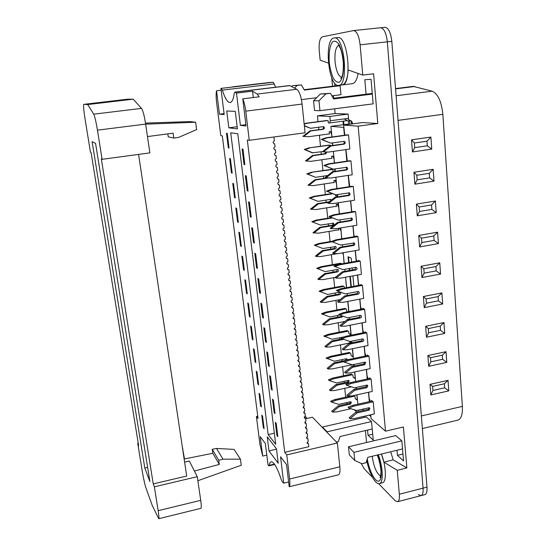 <?xml version="1.0" encoding="UTF-8"?>
<svg xmlns="http://www.w3.org/2000/svg" width="546" height="546" viewBox="0 0 546 546"><rect width="100%" height="100%" fill="white"/><g stroke="black" fill="none" stroke-linecap="round" stroke-linejoin="round"><path stroke-width="0.82" d="M349.003 408.094L348.048 407.234L352.443 405.419L353.405 406.265L349.003 408.094L356.729 410.517L368.843 407.773L369.949 408.142L369.076 410.21L356.968 412.96L350.061 418.693L354.607 418.482L374.344 413.964L373.218 401.808L371.539 400.423L371.601 401.112M370.427 401.378L369.205 398.512L368.625 392.253M348.478 256.934L349.01 262.524M349.577 268.455L349.768 270.434M350.334 276.358L351.331 286.752M336.377 441.98L338.397 441.502L340.049 436.513L372.222 428.999L371.526 421.553L327.102 431.818L327.17 432.439M371.526 421.553L366.325 416.973L322.468 427.027L327.102 431.818M322.468 427.027L322.529 427.634M318.973 100.771L319.956 110.688L373.143 103.849L372.311 94.083L333.613 98.935L330.487 93.305L325.914 93.871L318.973 100.771L313.561 100.764L314.544 110.51L319.956 110.688M330.487 93.305L320.386 93.98L325.914 93.871M320.386 93.98L313.561 100.764M331.893 95.837L340.97 94.711L340.131 85.736L304.34 90.083L301.412 84.91L292.574 85.654L297.188 85.415L294.506 88.07M292.574 85.654L291.666 86.555M301.412 84.91L297.188 85.415M361.957 463.725L366.045 462.728L367.861 457.316L402.532 448.908L401.842 440.854L353.945 452.341L354.757 460.49L361.957 463.725M401.842 440.854L395.72 435.585L348.485 446.805L349.297 454.838L354.757 460.49M348.485 446.805L353.945 452.341M356.831 394.867L357.186 398.519L356.606 399.795L357.432 399.611M355.808 387.523L356.231 388.663M352.347 374.774L333.429 378.842L332.569 378.105L351.447 374.058L352.955 375.259L353.146 377.204L354.518 378.296L355.35 378.119M354.607 371.969L355.091 376.952L354.518 378.296M353.235 364.598L353.788 366.086M351.924 364.687L351.986 365.335L351.378 364.871M350.232 353.105L331.176 357.057L330.316 356.381L349.324 352.436L350.839 353.549L351.03 355.521L352.402 356.531L353.235 356.361M352.354 348.764L352.975 355.118L352.402 356.531M349.829 343.222L349.665 341.523L351.208 342.943M348.089 331.156L328.897 335.005L328.044 334.377L347.181 330.548L348.689 331.565L348.887 333.565L350.259 334.493L351.098 334.329M350.075 325.245L350.832 333.012L350.259 334.493M347.877 319.628L347.536 319.697M345.911 308.934L326.597 312.667L325.737 312.1L345.011 308.381L346.519 309.309L346.717 311.329L347.536 311.841M347.761 301.412L348.655 310.626L348.266 311.698M343.714 286.432L324.256 290.049L323.403 289.537L342.813 285.933L344.321 286.766L344.444 288.035M346.43 287.667L345.584 277.429M341.489 263.65L321.894 267.144L321.034 266.687L340.581 263.206L341.823 263.807M344.076 263.404L343.345 254.327M342.601 252.853L343.202 254.354M341.038 253.126L340.656 253.194M341.694 238.814L341.073 230.931M339.114 228.208L339.96 228.535L340.929 230.958M338.616 228.289L338.793 230.119L338.186 229.886M338.964 219.963L340.001 219.874M339.271 213.889L338.779 207.227M335.892 206.368L336.493 206.565L336.288 204.422L337.653 204.852L338.629 207.248M335.34 194.697L335.449 195.83L337.694 196.089M337.291 194.553L336.814 196.232M336.821 188.616L336.445 183.21M333.565 182.548L334.166 182.698L333.954 180.528L335.326 180.863L336.302 183.238M332.289 169.519L311.268 172.297L331.388 169.321L332.889 169.642L333.087 171.656M334.91 168.912L334.664 171.424M334.336 162.988L334.091 158.879M331.204 158.408L331.804 158.517L331.593 156.32L332.958 156.559L333.94 158.9M329.914 145.209L308.743 147.918L329.013 145.086L330.514 145.291L330.562 145.775M332.637 145.482L332.391 142.916M331.818 136.998L331.695 134.22M328.815 133.961L329.415 134.023L329.197 131.798L330.569 131.927L331.545 134.241M318.038 121.656L317.451 115.848L329.825 116.462L330.241 120.755L329.695 122.959L328.33 122.864L328.112 120.618L326.604 120.523L306.183 123.219L307.036 123.287L304.19 124.235M318.591 127.204L318.844 129.689M319.396 135.244L320.502 146.273M321.062 151.829L321.301 154.204M321.86 159.76L322.939 170.57M323.498 176.133L323.73 178.399M324.283 183.954L325.348 194.553M325.907 200.116L326.119 202.279M326.679 207.842L327.723 218.229M328.282 223.792L328.487 225.853M329.047 231.415L330.064 241.598M330.623 247.161L330.821 249.126M331.381 254.689L332.377 264.667M332.937 270.236L333.121 272.099M333.681 277.668L334.664 287.449M335.224 293.018L335.401 294.785M335.961 300.355L336.916 309.944M337.476 315.506L337.646 317.192M338.206 322.754L339.148 332.152M339.708 337.721L339.865 339.312M340.424 344.881L341.346 354.095M341.905 359.657L342.055 361.159M342.615 366.728L343.523 375.757M344.076 381.326L344.219 382.739M344.779 388.308L345.666 397.16M346.28 402.709L347.502 403.801M354.136 409.705L356.654 411.943M358.449 411.541L358.312 410.162M353.706 395.557L355.05 396.703L355.234 398.621L356.606 399.795M378.323 454.777C383.128 467.137 383.626 483.06 379.34 483.592L382.398 482.821C386.725 482.282 386.254 466.366 381.422 454.026L383.879 462.134L397.256 470.318L399.338 494.232C399.658 498.655 399.051 501.153 397.529 501.726L395.017 500.552L378.603 483.64M372.563 477.422L364.23 468.837L361.118 463.342M328.392 63.063L320.161 60.183L319.28 51.228C318.728 43.018 319.751 38.22 322.352 36.828L353.515 30.576C356.804 31.088 359.009 35.838 360.121 44.82L362.762 75.082L348.205 69.99C347.474 79.163 345.434 84.145 342.076 84.944L352.32 83.702C355.03 83.21 356.968 79.798 358.149 73.464M372.249 93.421L333.265 98.3M351.037 342.485L351.877 342.315M347.502 319.39L349.611 318.973M339.96 228.535L340.827 228.392M337.653 204.852L338.534 204.716M336.288 204.422L338.472 204.074M335.326 180.863L336.206 180.733M333.954 180.528L336.152 180.194M332.958 156.559L333.852 156.429M331.593 156.32L333.811 156.006M330.569 131.927L331.463 131.804M329.197 131.798L331.436 131.49M329.695 122.959L347.433 120.598M330.241 120.755L348.532 118.339L348.239 119.417L350.778 120.7L348.287 121.035L348.594 124.372M348.532 118.339L348.143 114.066L335.142 113.541L334.691 108.791M329.825 116.462L348.143 114.066M317.451 115.848L335.142 113.541M362.762 75.082L373.607 73.792L377.805 123.505L362.558 122.557L343.632 125.095L358.156 126.167L377.805 123.505M344.806 135.217L343.632 125.095M346.867 134.93L348.539 134.944L349.843 149.038L328.412 152.088L323.464 151.829L330.944 145.994L344.096 144.151C345.563 143.284 345.625 142.349 344.287 141.346L330.664 143.161L322.242 139.523L327.02 137.906L326.058 137.79L347.522 134.842M347.304 161.097L345.925 149.597M324.843 165.65L323.901 165.458L328.624 163.82L329.586 164.005L324.843 165.65L333.197 169.164L346.846 167.288C348.041 168.325 347.932 169.233 346.519 170.018L333.47 171.956L326.051 177.784L330.958 177.989L352.225 174.795L350.942 160.893L349.269 160.811M349.761 186.616L348.334 175.375M327.409 191.414L326.467 191.148L331.156 189.482L332.118 189.749L327.409 191.414L335.701 194.806L349.351 192.875C350.416 193.932 350.273 194.813 348.914 195.529L335.967 197.556L328.603 203.378L333.47 203.542L354.572 200.191L353.303 186.479L351.644 186.329M352.177 211.793L351.617 210.435L350.716 200.805M329.941 216.817L328.992 216.475L333.654 214.796L334.609 215.138L329.941 216.817L338.165 220.093L351.808 218.12C352.757 219.171 352.579 220.031 351.283 220.686L338.431 222.809L331.122 228.624L335.947 228.74L356.893 225.239L355.637 211.718L353.979 211.5M354.559 236.623L353.917 235.053L353.057 225.88M332.439 241.878L331.49 241.469L336.111 239.769L337.073 240.172L332.439 241.878L340.595 245.038L354.217 243.018C355.064 244.062 354.859 244.895 353.61 245.509L340.854 247.713L333.599 253.521L338.39 253.59L359.172 249.952L357.944 236.609L356.251 235.961L356.285 236.329M356.907 261.118L356.19 259.336L355.371 250.614M334.903 266.591L333.954 266.114L338.54 264.394L339.503 264.871L334.903 266.591L342.997 269.642L355.664 267.356L356.579 267.574C357.343 268.612 357.118 269.417 355.91 269.99L343.25 272.283L336.049 278.078L340.8 278.105L361.432 274.331L360.21 261.172L358.524 260.401L358.565 260.824M359.22 285.285L358.429 283.306L357.657 275.02M337.332 290.977L336.384 290.431L340.936 288.691L341.898 289.23L337.332 290.977L345.359 293.912L357.93 291.544L358.899 291.796C359.589 292.82 359.343 293.605 358.176 294.144L345.611 296.519L338.459 302.307L343.181 302.286L363.656 298.382L362.455 285.394L360.763 284.521L360.81 284.985M361.5 309.125L360.64 306.954L359.91 299.099M339.728 315.028L338.779 314.414L343.298 312.66L344.26 313.267L339.728 315.028L347.693 317.861L360.176 315.411L361.179 315.697C361.8 316.7 361.548 317.465 360.415 317.977L347.945 320.434L340.84 326.208L345.529 326.146L365.847 322.113L364.667 309.302L362.974 308.319L363.022 308.831M363.745 332.657L362.824 330.296L362.128 322.85M342.096 338.759L341.141 338.083L345.632 336.316L346.594 336.984L342.096 338.759L350 341.489L362.387 338.964L363.424 339.271C363.984 340.26 363.718 340.997 362.626 341.489L350.245 344.028L343.195 349.788L347.843 349.693L368.011 345.529L366.844 332.889L365.158 331.797L365.213 332.357M365.963 355.876L364.981 353.33L364.325 346.294M344.424 362.175L343.475 361.438L347.932 359.65L348.894 360.38L344.424 362.175L352.272 364.803L364.571 362.203L365.636 362.537L364.803 364.701L352.511 367.308L345.509 373.061L350.123 372.925L370.154 368.639L369 356.163L367.315 354.975L367.369 355.576M368.175 378.781L367.11 376.064L366.489 369.424M346.73 385.285L345.775 384.486L350.198 382.685L351.16 383.476L346.73 385.285L354.511 387.81L366.721 385.135L367.806 385.49L366.953 387.599L354.757 390.281L347.802 396.027L352.382 395.85L372.263 391.448L371.123 379.136L369.437 377.846L369.499 378.494M358.156 126.167L385.51 431.197L371.089 418.605L370.727 414.789M385.51 431.197L403.405 426.986L406.859 467.922L393.175 459.855L383.879 462.134M397.256 470.318L406.859 467.922M390.697 451.774L393.175 459.855M340.09 85.34L304.122 89.701M301.426 99.625L316.605 97.734M402.968 454.019L397.44 455.364L403.555 460.92L402.532 448.908M396.997 450.252L397.44 455.364M372.222 428.999L373.259 440.11L368.059 435.292L367.567 430.084M372.706 434.2L368.059 435.292M397.529 501.726L421.034 495.632C422.665 495.031 423.341 492.533 423.068 488.138L387.326 41.851C386.261 32.944 383.981 28.249 380.48 27.764C383.981 28.249 386.261 32.944 387.326 41.851L423.068 488.138C423.341 492.533 422.665 495.031 421.034 495.632L418.379 494.512M366.564 442.506L365.424 430.589M364.175 417.465L364.066 416.318M333.681 98.246L333.435 95.646M332.534 86.254L331.729 77.771M334.916 85.968L334.643 83.094M340.076 85.183L340.131 85.736M372.311 94.083L371.055 79.341L364.824 79.702L366.079 94.192M349.843 124.263L349.536 120.864L351.29 120.939L352.614 123.894C352.156 121.922 351.542 120.857 350.778 120.7M332.712 223.061C333.306 224.078 333.06 224.815 331.968 225.273L319.847 227.286L312.974 232.739L318.386 233.203L338.759 229.791M331.736 217.574L316.216 220.106L317.069 220.434L312.66 222.024L320.447 225.082L333.388 223.225C334.248 224.229 334.07 225.02 332.862 225.621L320.707 227.634L313.82 233.101M332.575 217.902L317.069 220.434M316.216 220.106L311.814 221.69L312.66 222.024M319.847 227.286L320.707 227.634M329.299 201.774L317.417 203.651L310.497 209.118L315.943 209.555L336.466 206.279M332.193 193.489L313.759 196.355L314.612 196.621L310.169 198.191L318.018 201.358L330.262 199.427L331.477 200.061M332.896 193.775L314.612 196.621M330.303 199.427L330.692 200.675M313.759 196.355L309.329 197.925L318.018 201.358M309.329 197.925L310.169 198.191M328.637 202.3L318.284 203.938L311.343 209.418M317.417 203.651L318.284 203.938M327.382 177.839L314.96 179.716L307.992 185.183L313.472 185.599L334.145 182.46M311.268 172.297L306.804 173.846L315.554 177.32L327.73 175.498M312.121 172.495L307.644 174.051L315.554 177.32M306.804 173.846L307.644 174.051M328.637 177.894L315.82 179.934L308.831 185.422M314.96 179.716L315.82 179.934M325.914 151.959L324.856 153.699L312.469 155.46L305.453 160.94L310.967 161.329L331.791 158.326M308.743 147.918L304.252 149.447L312.196 152.819L322.611 151.611M309.596 148.055L305.091 149.59L313.056 152.962M304.252 149.447L305.091 149.59M326.774 152L325.75 153.849L313.329 155.617L306.292 161.111M312.469 155.46L313.329 155.617M344.137 118.919L348.287 121.035M322.816 126.645C323.86 127.682 323.73 128.542 322.427 129.211L309.944 130.89L302.88 136.37L308.422 136.739L329.402 133.879M327.504 120.584L307.036 123.287M304.361 125.901L310.531 128.283L323.416 126.617C324.761 127.546 324.727 128.433 323.314 129.293L310.804 130.972L303.719 136.473M306.183 123.219L304.156 123.894M304.334 125.594L310.531 128.283M309.944 130.89L310.804 130.972M351.29 120.939L351.569 124.031M379.34 483.592C375.457 484.875 368.987 472.7 366.803 460.469M348.894 124.392L346.73 124.235L330.937 126.351L331.961 136.978M344.417 135.265L343.68 127.375L330.937 126.351M332.541 142.895L332.787 145.461M333.36 151.379L334.486 162.967M335.06 168.885L335.299 171.328M335.872 177.252L336.971 188.588M337.544 194.512L337.769 196.84M338.343 202.764L339.421 213.861M339.994 219.792L340.206 221.997M340.786 227.928L341.837 238.793M342.41 244.724L342.615 246.819M343.188 252.75L344.219 263.384M344.799 269.315L344.99 271.301M345.563 277.231L346.574 287.64M347.147 293.577L347.331 295.454M347.904 301.385L348.894 311.575M349.467 317.513L349.645 319.28M350.218 325.218L351.187 335.189M351.76 341.127L351.924 342.799M352.498 348.73L353.446 358.497M354.02 364.428L354.17 366.004M354.75 371.935L355.678 381.497M356.251 387.428L356.395 388.902M356.968 394.84L357.876 404.197M369.171 415.144L370.884 416.475M362.367 409.241L363.656 410.36M351.604 262.066L351.235 258.197L348.048 256.736L348.607 262.599M353.897 286.275L352.914 275.887M352.354 269.963L352.163 267.984M349.174 268.523L349.365 270.509M349.931 276.433L350.928 286.827M370.741 416.509L370.584 414.823M369.349 401.617L368.475 392.287M367.226 378.985L366.339 369.458M365.083 356.06L364.168 346.321M362.906 332.821L361.978 322.884M360.701 309.282L359.753 299.126M358.469 285.421L357.5 275.048M356.21 261.241L355.214 250.641M353.917 236.732L352.9 225.907M351.59 211.889L350.552 200.826M349.235 186.698L348.177 175.403M346.84 161.159L345.761 149.618M350.198 382.685L370.113 378.364M351.16 383.476L371.123 379.136M347.802 396.027L346.846 395.202L353.788 389.475L365.957 386.807L367.014 385.107M354.757 390.281L353.788 389.475M352.443 405.419L372.208 400.976M353.405 406.265L373.218 401.808M350.061 418.693L349.106 417.813L355.992 412.093L368.079 409.357L369.151 407.746M356.968 412.96L355.992 412.093M347.932 359.65L367.984 355.453M348.894 360.38L369 356.163M345.509 373.061L344.56 372.297L351.542 366.557L363.8 363.964L364.844 362.175M352.511 367.308L351.542 366.557M343.298 312.66L363.65 308.708M344.26 313.267L364.667 309.302M340.84 326.208L339.892 325.566L346.976 319.806L359.411 317.363L360.401 315.39M347.945 320.434L346.976 319.806M345.632 336.316L365.834 332.234M346.594 336.984L366.844 332.889M343.195 349.788L342.24 349.085L349.276 343.338L361.623 340.813L362.64 338.936M350.245 344.028L349.276 343.338M350.655 401.788L349.652 403.317L338.192 405.883L331.675 411.268L332.528 412.08L336.841 411.889L350.962 408.708M351.399 395.891L334.787 399.57L335.647 400.355L331.477 402.068L338.82 404.374L350.314 401.808L351.371 402.177L350.546 404.108L339.059 406.681L332.528 412.08M354.443 396.184L335.647 400.355M334.787 399.57L330.63 401.276L331.477 402.068M338.192 405.883L339.059 406.681M346.376 358.77L345.393 360.462L333.777 362.899L327.177 368.297L328.023 369.007L332.398 368.884L351.931 364.755M330.316 356.381L326.099 358.06L334.398 361.227L346.055 358.79L347.079 359.125L347.338 359.889M331.176 357.057L326.952 358.742M343.775 361.677L334.643 363.595L328.023 369.007M333.777 362.899L334.643 363.595M348.532 380.412L347.536 382.023L335.995 384.52L329.436 389.912L330.289 390.677L334.637 390.52L351.508 386.834M332.569 378.105L328.378 379.804L329.231 380.542L336.623 382.937L348.198 380.432L349.242 380.78L348.43 382.76L336.862 385.271L330.289 390.677M333.429 378.842L329.231 380.542M335.995 384.52L336.862 385.271M342.274 338.827L331.524 340.997L324.884 346.41L325.73 347.065L330.139 346.983L349.802 342.963M328.044 334.377L323.798 336.043L332.145 339.25L344.239 336.862M328.897 335.005L324.645 336.677M343.762 339.339L332.391 341.639L325.73 347.065M331.524 340.997L332.391 341.639M341.946 315.813L341.032 316.53L329.252 318.83L322.563 324.249L323.409 324.85L327.846 324.795L344.99 321.417M325.737 312.1L321.457 313.752L329.866 316.994L339.803 315.056M326.597 312.667L322.311 314.325M342.929 316.168L341.926 317.103L330.112 319.417L323.409 324.85M329.252 318.83L330.112 319.417M340.936 288.691L361.438 284.869M341.898 289.23L362.455 285.394M338.459 302.307L337.51 301.726L344.642 295.959L357.173 293.591L358.128 291.523M345.611 296.519L344.642 295.959M336.111 239.769L356.927 236.22M337.073 240.172L357.944 236.609M333.599 253.521L332.65 253.078L339.885 247.29L352.607 245.086C353.712 244.628 353.999 243.878 353.46 242.82M340.854 247.713L339.885 247.29M338.54 264.394L359.2 260.708M339.503 264.871L360.21 261.172M336.049 278.078L335.094 277.566L342.281 271.792L354.907 269.506L355.815 267.335M343.25 272.283L342.281 271.792M339.701 292.199L338.807 294.144L326.945 296.376L320.209 301.808L321.055 302.348L325.525 302.334L340.206 299.549M323.403 289.537L319.096 291.175L327.559 294.451L339.455 292.219L340.404 292.479C341.025 293.441 340.793 294.171 339.701 294.669L327.805 296.908L321.055 302.348M324.256 290.049L319.942 291.694M326.945 296.376L327.805 296.908M335.08 246.403L334.275 248.526L322.242 250.607L315.417 256.054L316.264 256.483L320.795 256.538L337.721 253.576M332.064 241.257L318.639 243.543L319.499 243.939L315.117 245.543L322.85 248.505L335.77 246.608C336.534 247.604 336.336 248.375 335.169 248.928L323.102 251.024L316.264 256.483M332.193 241.769L319.499 243.939M318.639 243.543L314.271 245.147L315.117 245.543M322.242 250.607L323.102 251.024M337.408 269.444L336.554 271.478L324.611 273.642L317.827 279.074L318.673 279.559L323.177 279.586L335.346 277.361M321.034 266.687L316.7 268.311L325.218 271.621L337.203 269.465L338.104 269.69C338.793 270.673 338.575 271.423 337.448 271.942L325.471 274.112L318.673 279.559M321.894 267.144L317.547 268.769M324.611 273.642L325.471 274.112M337.462 37.606L337.694 37.572C348.082 35.21 352.545 85.251 342.076 84.944L338.65 85.353C328.555 87.64 323.635 39.182 333.988 37.974L334.22 37.94C344.506 35.592 349.024 85.681 338.65 85.353M328.624 163.82L349.925 160.715M329.586 164.005L350.942 160.893M326.051 177.784L325.109 177.559L332.507 171.744L345.522 169.813C346.792 169.219 347.003 168.359 346.144 167.247M333.47 171.956L332.507 171.744M333.197 169.164L323.901 165.458M327.02 137.906L348.539 134.944M322.242 139.523L321.294 139.407L326.058 137.79M323.464 151.829L322.522 151.679L329.975 145.857L343.093 144.014C344.43 143.359 344.601 142.472 343.605 141.353M330.944 145.994L329.975 145.857M330.664 143.161L321.294 139.407M333.654 214.796L354.627 211.391M334.609 215.138L355.637 211.718M331.122 228.624L330.173 228.248L337.462 222.454L350.279 220.338C351.44 219.84 351.699 219.055 351.064 217.977M338.431 222.809L337.462 222.454M338.165 220.093L328.992 216.475M384.725 27.327L384.923 27.3C388.459 27.778 390.759 32.467 391.816 41.36L426.986 487.134C427.259 491.523 426.569 494.021 424.918 494.628L421.034 495.632M380.282 27.791L353.515 30.576M422.365 428.569L457.801 420.161C461.193 419 462.715 414.407 462.366 406.381L442.847 114.332C441.482 101.467 437.919 93.748 432.166 91.182L413.233 86.377L395.536 88.582M426.992 141.189L414.387 142.991L414.735 147.638L427.32 145.816L426.992 141.189L430.903 137.073L411.52 139.824L414.387 142.991M411.52 139.824L412.435 151.938L414.735 147.638M412.435 151.938L431.75 149.119L427.32 145.816M429.293 173.341L416.803 175.259L417.144 179.825L429.613 177.887L429.293 173.341L433.169 169.321L413.97 172.256L416.803 175.259M413.97 172.256L414.871 184.159L417.144 179.825M414.871 184.159L434.009 181.156L429.613 177.887M431.552 204.948L419.185 206.982L419.519 211.466L431.872 209.418L431.552 204.948L435.408 201.017L416.386 204.122L419.185 206.982M416.386 204.122L417.274 215.82L419.519 211.466M417.274 215.82L436.227 212.653L431.872 209.418M433.777 236.015L421.519 238.152L421.853 242.567L434.09 240.411L433.777 236.015L437.599 232.173L418.755 235.449L421.519 238.152M418.755 235.449L419.628 246.949L421.853 242.567M419.628 246.949L438.404 243.612L434.09 240.411M435.961 266.557L423.819 268.803L424.146 273.143L436.274 270.877L435.961 266.557L439.755 262.81L421.089 266.243L423.819 268.803M421.089 266.243L421.942 277.545L424.146 273.143M421.942 277.545L440.554 274.058L436.274 270.877M438.11 296.594L426.078 298.942L426.399 303.207L438.418 300.846L438.11 296.594L441.878 292.929L423.382 296.519L426.078 298.942M423.382 296.519L424.222 307.63L426.399 303.207M424.222 307.63L442.656 303.986L438.418 300.846M440.226 326.133L428.303 328.576L428.617 332.767L440.526 330.316L440.226 326.133L443.966 322.55L425.634 326.29L428.303 328.576M425.634 326.29L426.46 337.216L428.617 332.767M426.46 337.216L444.731 333.429L440.526 330.316M442.308 355.187L430.487 357.726L430.794 361.848L442.601 359.302L442.308 355.187L446.021 351.685L427.852 355.569L430.487 357.726M427.852 355.569L428.665 366.318L430.794 361.848M428.665 366.318L446.771 362.38L442.601 359.302M444.355 383.77L432.637 386.397L432.944 390.451L444.642 387.81L444.355 383.77L448.041 380.344L430.03 384.364L432.637 386.397M430.03 384.364L430.828 394.942L432.944 390.451M430.828 394.942L448.778 390.868L444.642 387.81M331.156 189.482L352.293 186.227M332.118 189.749L353.303 186.479M328.603 203.378L327.655 203.078L334.998 197.277L347.918 195.25C349.133 194.704 349.365 193.885 348.628 192.786M335.967 197.556L334.998 197.277M335.701 194.806L326.467 191.148M219.492 114.223L216.53 90.779C215.984 93.605 216.004 97.475 216.598 102.382L220.809 135.633L222.324 135.879L258.033 418.557L256.402 416.489L259.944 444.444L262.681 456.06L260.237 436.704L265.342 443.475L268.031 464.939L268.905 465.854L269.178 465.356C269.56 463.22 270.215 462.032 271.137 461.793C273.921 461.711 277.286 467.622 281.231 479.518L282.453 482.029L283.736 483.155L280.542 456.763L286.541 464.578L289.196 486.739C289.946 485.647 290.09 483.073 289.639 479.006L286.766 454.907L284.739 452.341L247.331 140.001L249.249 140.315L245.768 111.145C245.134 106.074 244.137 101.972 242.779 98.833L246.028 125.989L240.397 125.389L236.486 93.1L234.841 92.097L234.227 93.441C233.401 99.208 232.036 102.252 230.119 102.559C227.545 102.552 224.959 98.403 222.352 90.11L220.918 88.397L224.188 114.53L219.492 114.223L224.078 113.65M268.154 434.63L275.703 444.28L237.79 133.797L230.733 132.78L268.154 434.63L274.358 433.224M268.987 450.914L278.235 463.261L276.46 448.737L267.24 436.834L268.987 450.914L276.515 449.16M228.829 127.832L226.726 110.961L235.285 111.377L237.421 128.897L228.829 127.832L237.162 126.747M226.481 133.244L228.31 147.864L229.054 148.027L227.225 133.354L226.481 133.244M242.131 148.99L244.007 164.414L244.854 164.646L242.977 149.167L242.131 148.99M229.634 158.483L231.443 172.911L232.193 173.15L230.385 158.681L229.634 158.483M232.753 183.388L234.534 197.618L235.292 197.945L233.511 183.668L232.753 183.388M235.824 207.958L237.585 221.997L238.349 222.399L236.589 208.313L235.824 207.958M238.861 232.2L240.595 246.062L241.366 246.539L239.626 232.637L238.861 232.2M241.858 256.129L243.564 269.799L244.342 270.352L242.629 256.634L241.858 256.129M244.806 279.736L246.499 293.236L247.277 293.864L245.584 280.323L244.806 279.736M247.727 303.044L249.392 316.366L250.177 317.062L248.505 303.699L247.727 303.044M250.6 326.044L252.252 339.202L253.037 339.967L251.385 326.774L250.6 326.044M253.446 348.757L255.071 361.739L255.862 362.571L254.231 349.549L253.446 348.757M256.251 371.178L257.855 383.995L258.647 384.896L257.043 372.038L256.251 371.178M259.022 393.311L260.606 405.971L261.404 406.927L259.814 394.232L259.022 393.311M261.752 415.172L263.315 427.668L264.121 428.692L262.551 416.154L261.752 415.172M245.366 175.614L247.215 190.82L248.068 191.141L246.219 175.887L245.366 175.614M248.553 201.863L250.375 216.851L251.235 217.267L249.413 202.225L248.553 201.863M251.699 227.737L253.494 242.52L254.354 243.018L252.559 228.187L251.699 227.737M254.798 253.248L256.565 267.827L257.432 268.407L255.665 253.788L254.798 253.248M257.849 278.412L259.596 292.779L260.469 293.448L258.722 279.026L257.849 278.412M260.865 303.221L262.585 317.397L263.465 318.141L261.739 303.917L260.865 303.221M263.834 327.689L265.533 341.666L266.414 342.492L264.714 328.467L263.834 327.689M266.769 351.822L268.441 365.615L269.328 366.509L267.649 352.675L266.769 351.822M269.656 375.634L271.307 389.237L272.201 390.206L270.543 376.563L269.656 375.634M272.509 399.119L274.14 412.544L275.034 413.588L273.403 400.122L272.509 399.119M275.32 422.297L276.931 435.537L277.825 436.65L276.221 423.368L275.32 422.297M284.739 452.341L308.79 446.703L308.463 443.782L307.111 442.24M308.463 443.782L307.159 443.215L308.183 441.27L307.896 438.759L306.593 438.199L307.616 436.24L307.33 433.722L306.026 433.162L307.05 431.197L306.763 428.671L305.46 428.112L306.477 426.139L306.19 423.607L304.886 423.048L305.91 421.068L305.623 418.523L304.32 417.97L305.337 415.977L305.05 413.431L303.747 412.878L304.757 410.872L304.47 408.319L303.173 407.766L304.183 405.76L303.897 403.194L302.593 402.648L303.603 400.621L303.317 398.048L302.02 397.508L303.03 395.475L302.737 392.895L301.44 392.349L302.443 390.308L302.156 387.721L300.86 387.182L301.863 385.128L301.569 382.534L300.28 382.002L301.276 379.934L300.983 377.334L299.693 376.801L300.689 374.727L300.396 372.113L299.112 371.587L300.102 369.499L299.809 366.878L298.525 366.352L299.515 364.257L299.222 361.629L297.939 361.111L298.921 359.002L298.628 356.367L297.345 355.849L298.328 353.726L298.034 351.085L296.758 350.573L297.734 348.437L297.433 345.789L296.164 345.277L297.14 343.134L296.84 340.472L295.57 339.974L296.539 337.81L296.239 335.148L294.97 334.65L295.939 332.473L295.639 329.798L294.376 329.306L295.338 327.122L295.031 324.44L293.775 323.955L294.731 321.751L294.43 319.062L293.175 318.584L294.123 316.366L293.823 313.663L292.574 313.192L293.516 310.961L293.216 308.258L291.974 307.787C291.482 306.743 291.796 305.992 292.909 305.542L292.601 302.832L291.366 302.368C290.861 301.317 291.175 300.559 292.294 300.109L291.987 297.386L290.759 296.935C290.247 295.871 290.554 295.113 291.68 294.656L291.373 291.926L290.151 291.482C289.626 290.417 289.926 289.653 291.066 289.189L290.759 286.445L289.544 286.015C288.998 284.944 289.298 284.173 290.452 283.702L290.138 280.951L288.936 280.528C288.377 279.45 288.67 278.672 289.83 278.201L289.523 275.443L288.322 275.027C287.749 273.942 288.042 273.164 289.209 272.679L288.895 269.915L287.715 269.512C287.114 268.42 287.408 267.629 288.588 267.144L288.274 264.373L287.1 263.977C286.486 262.879 286.773 262.087 287.96 261.595L287.646 258.811L286.486 258.429C285.851 257.323 286.138 256.524 287.332 256.019L287.019 253.228L285.872 252.859C285.217 251.747 285.497 250.942 286.705 250.437L286.391 247.631L285.251 247.277C284.582 246.157 284.855 245.345 286.077 244.826L285.763 242.021L284.637 241.673C283.94 240.554 284.207 239.735 285.442 239.209L285.128 236.391L284.016 236.056C283.299 234.93 283.565 234.104 284.807 233.565L284.493 230.74L283.394 230.419C282.657 229.293 282.91 228.453 284.173 227.907L283.852 225.075L282.773 224.768C282.009 223.635 282.262 222.788 283.531 222.236L283.21 219.39L282.152 219.096C281.361 217.963 281.606 217.11 282.889 216.544L282.569 213.691L281.531 213.411C280.712 212.271 280.951 211.411 282.248 210.831L281.927 207.971L280.91 207.705C280.057 206.559 280.289 205.692 281.606 205.105L281.286 202.232L280.289 201.986C279.409 200.839 279.627 199.959 280.958 199.358L280.637 196.478L279.661 196.246C278.753 195.093 278.965 194.212 280.31 193.591L279.982 190.704L279.04 190.493C278.091 189.339 278.296 188.445 279.661 187.81L279.334 184.91L278.419 184.719C277.429 183.558 277.627 182.657 279.006 182.009L278.678 179.102L277.791 178.924C276.774 177.771 276.959 176.856 278.351 176.187L278.023 173.273L277.17 173.109C276.105 171.956 276.283 171.041 277.696 170.352L277.368 167.424L276.542 167.281C275.443 166.134 275.607 165.206 277.034 164.496L276.706 161.561L275.921 161.432C274.774 160.285 274.925 159.35 276.378 158.62L276.044 155.678L275.293 155.569C274.106 154.422 274.242 153.481 275.71 152.73L275.382 149.775L274.672 149.679C273.437 148.546 273.56 147.591 275.048 146.813L274.713 143.851L274.051 143.775C272.761 142.649 272.87 141.687 274.379 140.882L273.942 136.985M278.023 173.273L276.999 173M296.84 340.472L295.352 339.25M300.983 377.334L299.536 375.969M306.763 428.671L305.385 427.163M307.33 433.722L305.958 432.2M307.896 438.759L306.538 437.23M303.897 403.194L302.477 401.747M304.47 408.319L303.064 406.859M305.05 413.431L303.644 411.957M301.569 382.534L300.129 381.156M302.156 387.721L300.716 386.322M302.737 392.895L301.303 391.482M298.628 356.367L297.154 355.077M299.222 361.629L297.754 360.319M299.809 366.878L298.348 365.554M295.639 329.798L294.151 328.617M296.239 335.148L294.751 333.94M293.216 308.258L291.728 307.18M293.823 313.663L292.335 312.558M294.43 319.062L292.936 317.929M290.138 280.951L288.67 280.023M290.759 286.445L289.284 285.483M291.373 291.926L289.899 290.929M287.019 253.228L285.606 252.457M287.646 258.811L286.22 258.005M288.274 264.373L286.834 263.534M288.895 269.915L287.449 269.041M284.493 230.74L283.142 230.112M285.128 236.391L283.763 235.722M285.763 242.021L284.377 241.318M281.286 202.232L280.071 201.781M281.927 207.971L280.685 207.48M282.569 213.691L281.299 213.165M278.678 179.102L277.614 178.795M279.334 184.91L278.228 184.568M279.982 190.704L278.842 190.322M305.623 418.523L304.224 417.042M306.19 423.607L304.805 422.113M303.317 398.048L301.89 396.621M300.396 372.113L298.942 370.768M297.433 345.789L295.959 344.54M298.034 351.085L296.553 349.815M295.031 324.44L293.543 323.28M291.987 297.386L290.506 296.362M292.601 302.832L291.114 301.774M289.523 275.443L288.063 274.542M286.391 247.631L284.992 246.894M283.852 225.075L282.528 224.481M283.21 219.39L281.913 218.83M280.637 196.478L279.456 196.062M277.368 167.424L276.385 167.185M276.706 161.561L275.771 161.35M275.382 149.775L274.549 149.618M276.044 155.678L275.164 155.494M274.713 143.851L273.935 143.728M289.196 486.739L338.418 474.843C339.796 474.297 340.267 471.608 339.837 466.796L337.36 442.997L312.483 417.226L305.651 418.768M304.961 416.12L307.145 418.427M257.739 416.195L256.402 416.489M220.918 88.397L232.248 87.06M275.696 87.217L273.273 82.255L268.98 82.548M242.779 98.833L259.173 96.833L257.173 94.062L252.545 91.175L236.486 93.1M249.249 140.315L305.077 132.78L302.088 104.061C301.078 96.11 299.304 91.182 296.765 89.278L289.612 85.551L234.841 92.097M288.622 481.961L283.736 483.155M303.221 483.49L302.655 483.428M266.796 455.098L262.681 456.06M245.871 124.679L240.397 125.389M221.15 90.233L216.53 90.779M337.36 442.997L286.766 454.907M252.545 91.175L253.296 97.55M228.31 147.864L229.027 147.768M244.007 164.414L244.813 164.305M231.443 172.911L232.152 172.809M234.534 197.618L235.237 197.509M237.585 221.997L238.281 221.888M240.595 246.062L241.291 245.939M243.564 269.799L244.253 269.683M246.499 293.236L247.181 293.113M249.392 316.366L250.068 316.236M252.252 339.202L252.921 339.066M255.071 361.739L255.74 361.602M257.855 383.995L258.517 383.858M260.606 405.971L261.261 405.828M263.315 427.668L263.977 427.525M247.215 190.82L248.014 190.704M250.375 216.851L251.167 216.728M253.494 242.52L254.279 242.39M256.565 267.827L257.343 267.69M259.596 292.779L260.374 292.642M262.585 317.397L263.356 317.246M265.533 341.666L266.298 341.516M268.441 365.615L269.198 365.458M271.307 389.237L272.058 389.08M274.14 412.544L274.884 412.38M276.931 435.537L277.675 435.374M145.495 123.096L189.988 121.587L195.632 122.243L196.608 129.586L178.549 137.428L173.819 138.07L168.229 136.807L167.813 133.859M147.475 136.582L173.13 133.149L173.819 138.07M144.806 468.038L149.891 481.545L95.564 143.339L92.11 141.673L144.806 468.038L147.618 467.396M195.632 122.243L145.659 124.167M102.102 159.323L97.447 130.16C96.035 121.697 94.792 116.366 93.714 114.169L87.694 104.552L83.825 104.347C83.279 105.289 83.668 109.985 84.978 118.434L90.452 152.129L91.066 152.511L138.636 445.72L137.742 443.393L142.315 471.526C143.55 478.801 144.792 484.363 146.041 488.213L152.273 505.541L158.743 518.7C159.132 518.379 158.941 515.711 158.163 510.687L154.354 486.814L153.235 483.899L101.31 158.831L102.102 159.323L149.863 152.887L145.645 124.092C144.328 115.738 142.95 110.504 141.51 108.388L133.197 99.181L127.191 99.242M218.741 460.312L212.251 449.303L216.516 448.457L222.993 459.193L218.741 460.312L219.315 464.407L212.81 453.282L184.487 458.94L182.391 447.331M197.864 480.733L241.25 465.24L240.438 459.159L234.07 449.392L216.516 448.457M194.396 471.027L219.315 464.407M184.138 459.015L184.487 458.94M212.251 449.303L212.81 453.282M240.438 459.159L222.993 459.193M158.743 518.7L200.826 508.36C201.46 507.985 201.426 505.309 200.73 500.334L197.27 476.692L189.325 461.015L184.596 462.107M182.903 448.348L182.555 448.43M127.211 99.236L83.811 104.347L127.238 99.236M137.742 443.393L138.24 443.284M154.354 486.814L197.27 476.692M153.235 483.899L186.684 476.051L138.595 154.402M87.694 104.552L133.197 99.181M426.986 487.134L399.338 494.232M391.816 41.36L360.121 44.82M331.968 225.273L332.862 225.621M327.259 177.866L328.146 178.085M324.856 153.699L325.75 153.849M343.925 124.611L343.598 121.11M322.427 129.211L323.314 129.293M343.031 121.185L343.359 124.686M377.477 454.982C381.859 465.902 382.507 480.255 378.74 481.094C375.075 482.289 369.007 470.29 367.322 458.92M380.644 476.037C376.61 473.491 373.826 467.076 372.29 456.79L372.242 456.251M366.953 387.599L365.957 386.807M369.076 410.21L368.079 409.357M364.803 364.701L363.8 363.964M360.415 317.977L359.411 317.363M362.626 341.489L361.623 340.813M349.652 403.317L350.546 404.108M347.536 382.023L348.43 382.76M341.032 316.53L341.926 317.103M358.176 294.144L357.173 293.591M353.61 245.509L352.607 245.086M355.91 269.99L354.907 269.506M338.807 294.144L339.701 294.669M334.275 248.526L335.169 248.928M336.554 271.478L337.448 271.942M329.286 62.633C328.59 53.249 329.921 44.984 332.739 41.66C334.821 40.506 336.964 41.516 339.175 44.697C341.202 49.051 342.635 54.477 343.482 60.975C344.151 70.782 342.635 79.061 339.714 81.961C337.612 82.815 335.503 81.613 333.388 78.351C331.47 74.065 330.098 68.823 329.286 62.633M341.598 77.341C338.356 76.065 336.186 70.939 335.087 61.971C334.486 52.887 335.667 47.325 338.629 45.284M346.519 170.018L345.522 169.813M344.096 144.151L343.093 144.014M351.283 220.686L350.279 220.338M395.563 88.896L414.83 86.493M462.366 406.381L421.369 415.936M448.778 390.868L448.041 380.344M446.771 362.38L446.021 351.685M444.731 333.429L443.966 322.55M442.656 303.986L441.878 292.929M440.554 274.058L439.755 262.81M438.404 243.612L437.599 232.173M436.227 212.653L435.408 201.017M434.009 181.156L433.169 169.321M431.75 149.119L430.903 137.073M398.048 120.386L442.847 114.332M432.166 91.182L396.103 95.755M348.914 195.529L347.918 195.25M273.273 82.255L221.307 88.377M269.082 82.535L232.794 86.807M302.088 104.061L245.768 111.145M296.765 89.278L257.173 94.062M339.837 466.796L289.639 479.006M289.906 85.62L235.087 92.165M274.474 83.941L222.352 90.11M274.454 464.1L269.178 465.356M158.163 510.687L200.73 500.334M97.447 130.16L145.645 124.092M93.714 114.169L141.51 108.388M332.985 223.075L333.388 223.225M330.576 199.42L330.965 199.543M377.245 455.036C379.77 460.885 381.272 470.338 380.958 473.205C380.569 476.583 380.269 477.955 380.05 477.327L380.535 476.446M367.806 385.49L367.458 385.217M365.636 362.537L365.267 362.264M361.179 315.697L360.776 315.445M363.424 339.271L363.035 339.011M346.737 358.865L347.079 359.125M358.899 291.796L358.483 291.571M354.217 243.018L353.788 242.84M356.579 267.574L356.149 267.369M340.008 292.253L340.404 292.479M335.353 246.43L335.77 246.608M337.694 269.485L338.104 269.69M337.694 37.572L334.22 37.94M338.5 45.127L339.018 45.823C341.1 48.881 342.547 54.689 343.366 63.254C343.461 78.058 340.929 77.696 340.779 78.344L341.503 77.518M346.846 167.288L346.492 167.219M351.808 218.12L351.385 217.977M380.48 27.764L384.923 27.3M349.351 192.875L348.955 192.772M269.028 82.542L232.753 86.814M274.713 464.475L268.905 465.854"/></g></svg>
